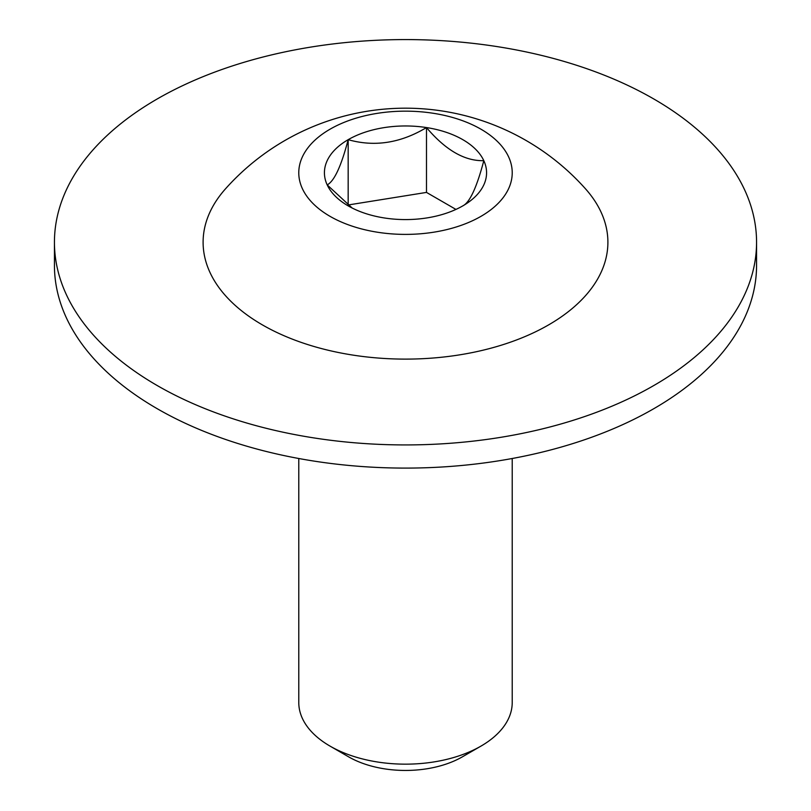 <?xml version="1.0" encoding="UTF-8"?>
<svg xmlns="http://www.w3.org/2000/svg" width="811" height="811" viewBox="0 0 811 811"><rect width="100%" height="100%" fill="white"/><g stroke="black" fill="none" stroke-linecap="round" stroke-linejoin="round"><path stroke-width="1.22" d="M298.783 458.499L298.783 702.539A106.717 61.616 0 0 0 330.036 746.11A106.717 61.616 0 0 0 480.964 746.11L480.964 746.11A106.717 61.616 0 0 0 512.217 702.539L512.217 458.499M462.341 756.856L480.964 746.11L462.351 756.856A80.39 46.409 180 0 1 462.341 756.856A80.39 46.409 180 0 1 348.649 756.856L330.036 746.11M348.172 205.872A81.07 46.805 0 0 0 384.515 217.987A81.07 46.805 0 0 0 462.828 205.872A81.07 46.805 0 0 0 483.812 160.659A81.07 46.805 0 0 0 426.485 127.56A81.07 46.805 0 0 0 348.172 139.674A81.07 46.805 0 0 0 327.188 184.888A81.07 46.805 0 0 0 348.172 205.872M548.621 324.887A202.395 116.855 180 0 1 286.121 336.616A202.395 116.855 180 0 1 225.63 188.679A241.212 241.212 0 0 1 585.37 188.679A202.395 116.855 180 0 1 548.621 324.887M330.036 129.202A106.717 61.616 0 0 0 330.036 216.344A106.717 61.616 0 0 0 480.964 216.344A106.717 61.616 0 0 0 480.964 129.202A106.717 61.616 0 0 0 330.036 129.202M653.737 98.942A351.062 202.679 180 0 1 756.562 242.256A351.062 202.679 180 0 1 539.842 429.506A351.062 202.679 180 0 1 157.263 385.57A351.062 202.679 180 0 1 54.438 242.256A351.062 202.679 180 0 1 271.158 55.006A351.062 202.679 180 0 1 653.737 98.942M756.562 242.256L756.562 265.42A351.062 202.679 180 0 1 539.842 452.67A351.062 202.679 180 0 1 157.263 408.734A351.062 202.679 180 0 1 54.438 265.42L54.438 242.256M462.828 205.872C469.762 202.476 476.756 187.412 483.812 160.659C464.703 161.186 445.594 150.157 426.485 127.56C400.604 143.111 374.5 147.156 348.172 139.674C341.238 166.164 334.244 181.238 327.188 184.888L352.217 208.052M455.944 209.42L426.485 192.41L347.949 205.011M426.485 192.41L426.485 127.56M348.172 204.524L348.172 139.674"/></g></svg>
